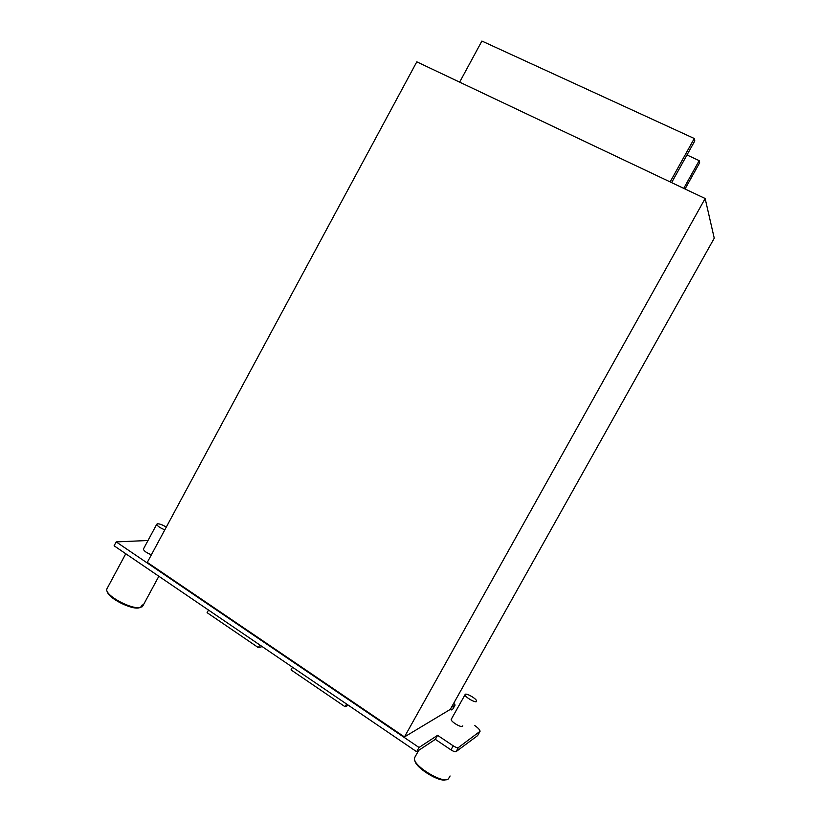 <?xml version="1.0" encoding="UTF-8"?>
<svg xmlns="http://www.w3.org/2000/svg" width="821" height="821" viewBox="0 0 821 821"><rect width="100%" height="100%" fill="white"/><g stroke="black" fill="none" stroke-linecap="round" stroke-linejoin="round"><path stroke-width="1.23" d="M404.466 736.93L147.287 562.395L416.801 61.832L705.147 198.518L714.249 238.203L450.288 709.395L404.466 736.93L705.147 198.518M458.385 747.572L456.127 751.595C455.132 751.995 453.418 751.42 450.955 749.871L435.335 739.352L416.658 751.718L419.028 747.49L437.583 735.339L453.223 745.837C455.676 747.387 457.4 747.962 458.385 747.572L480.069 731.275C479.905 729.787 478.079 727.847 474.579 725.446M451.376 707.456L455.121 705.044L453.746 703.228M148.006 540.505L116.182 541.901L419.028 747.49M151.403 554.75C146.631 552.902 143.952 551.035 143.367 549.136L143.542 548.808M462.798 725.856L462.541 726.308C460.92 727.796 450.719 721.597 451.191 719.422L451.273 719.155M454.967 705.301L452.915 708.954L454.947 705.321M451.201 709.991L452.915 708.954M477.955 735.062L479.762 731.839M456.127 751.595L477.648 735.595M416.658 751.718L114.098 545.801L116.182 541.901M435.335 739.352L437.583 735.339M685.042 188.984L699.646 162.763L699.184 160.639L686.982 154.974M683.739 188.368L699.184 160.639M671.609 182.621L694.802 140.904L694.279 138.503L481.896 41.05L459.647 82.141M670.131 181.923L694.279 138.503M348.402 705.26L345.087 706.748L346.595 704.028M345.087 706.748L291.014 669.885L292.481 667.206M262.217 646.609L258.348 647.615L259.795 644.957M258.348 647.615L207.087 612.661L208.503 610.044M465.086 694.515C465.774 692.483 477.001 698.948 476.652 701.175L476.601 701.391C476.016 703.484 464.645 696.947 465.035 694.74L465.086 694.515M450.082 775.989L448.553 778.616C444.572 784.825 413.353 766.383 414.379 758.46L415.847 755.135M445.988 779.652C439.728 782.782 415.241 767.656 414.862 760.482M164.826 529.822C160.064 527.924 157.375 526.076 156.739 524.28L157.283 523.798C159.551 523.706 162.548 524.814 166.273 527.133M143.09 605.621L142.156 606.791L143.285 604.697L141.725 605.323L140.596 607.417C132.171 610.034 105.396 595.8 106.751 589.406L107.397 587.959M140.596 607.417L139.16 607.807C131.596 610.065 108.003 598.057 107.335 591.592M140.73 607.181L142.156 606.791M450.955 749.871L453.223 745.837M465.035 694.74L451.191 719.422M418.72 750.353L414.4 758.091M156.739 524.28L143.367 549.136M125.767 553.744L106.792 589.078M158.853 576.26L143.172 605.313"/></g></svg>
